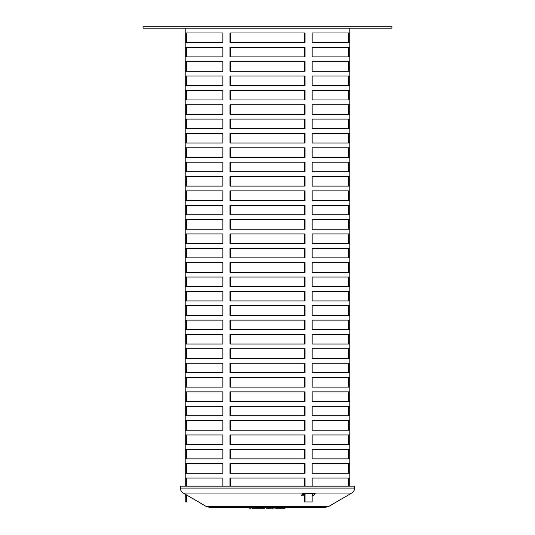 <?xml version="1.0" encoding="UTF-8"?>
<svg xmlns="http://www.w3.org/2000/svg" width="535" height="535" viewBox="0 0 535 535"><rect width="100%" height="100%" fill="white"/><g stroke="black" fill="none" stroke-linecap="round" stroke-linejoin="round"><path stroke-width="0.8" d="M391.921 26.75L143.079 26.75L143.079 28.188L391.921 28.188L391.921 26.75M305.044 493.611L305.044 501.944L312.159 501.944L312.159 493.611M185.19 493.999L185.19 501.944L185.291 494.059M185.291 71.255L185.291 61.685L222.841 61.685L222.841 71.255L185.291 71.255M312.159 71.255L312.159 61.685L349.709 61.685L349.709 71.255L312.159 71.255M185.291 85.613L185.291 76.037L222.841 76.037L222.841 85.613L185.291 85.613M312.159 85.613L312.159 76.037L349.709 76.037L349.709 85.613L312.159 85.613M185.291 42.539L185.291 32.969L222.841 32.969L222.841 42.539L185.291 42.539M312.159 42.539L312.159 32.969L349.709 32.969L349.709 42.539L312.159 42.539M185.291 56.897L185.291 47.327L222.841 47.327L222.841 56.897L185.291 56.897M312.159 56.897L312.159 47.327L349.709 47.327L349.709 56.897L312.159 56.897M185.291 99.965L185.291 90.395L222.841 90.395L222.841 99.965L185.291 99.965M312.159 99.965L312.159 90.395L349.709 90.395L349.709 99.965L312.159 99.965M185.291 114.323L185.291 104.753L222.841 104.753L222.841 114.323L185.291 114.323M312.159 114.323L312.159 104.753L349.709 104.753L349.709 114.323L312.159 114.323M185.291 128.681L185.291 119.111L222.841 119.111L222.841 128.681L185.291 128.681M312.159 128.681L312.159 119.111L349.709 119.111L349.709 128.681L312.159 128.681M185.291 143.039L185.291 133.462L222.841 133.462L222.841 143.039L185.291 143.039M312.159 143.039L312.159 133.462L349.709 133.462L349.709 143.039L312.159 143.039M185.291 186.106L185.291 176.537L222.841 176.537L222.841 186.106L185.291 186.106M312.159 186.106L312.159 176.537L349.709 176.537L349.709 186.106L312.159 186.106M185.291 200.458L185.291 190.888L222.841 190.888L222.841 200.458L185.291 200.458M312.159 200.458L312.159 190.888L349.709 190.888L349.709 200.458L312.159 200.458M185.291 157.39L185.291 147.82L222.841 147.82L222.841 157.39L185.291 157.39M312.159 157.39L312.159 147.82L349.709 147.82L349.709 157.39L312.159 157.39M185.291 171.748L185.291 162.179L222.841 162.179L222.841 171.748L185.291 171.748M312.159 171.748L312.159 162.179L349.709 162.179L349.709 171.748L312.159 171.748M185.291 214.816L185.291 205.246L222.841 205.246L222.841 214.816L185.291 214.816M312.159 214.816L312.159 205.246L349.709 205.246L349.709 214.816L312.159 214.816M185.291 229.174L185.291 219.604L222.841 219.604L222.841 229.174L185.291 229.174M312.159 229.174L312.159 219.604L349.709 219.604L349.709 229.174L312.159 229.174M185.291 243.532L185.291 233.955L222.841 233.955L222.841 243.532L185.291 243.532M312.159 243.532L312.159 233.955L349.709 233.955L349.709 243.532L312.159 243.532M185.291 257.883L185.291 248.314L222.841 248.314L222.841 257.883L185.291 257.883M312.159 257.883L312.159 248.314L349.709 248.314L349.709 257.883L312.159 257.883M185.291 300.958L185.291 291.381L222.841 291.381L222.841 300.958L185.291 300.958M312.159 300.958L312.159 291.381L349.709 291.381L349.709 300.958L312.159 300.958M185.291 315.309L185.291 305.739L222.841 305.739L222.841 315.309L185.291 315.309M312.159 315.309L312.159 305.739L349.709 305.739L349.709 315.309L312.159 315.309M185.291 272.241L185.291 262.672L222.841 262.672L222.841 272.241L185.291 272.241M312.159 272.241L312.159 262.672L349.709 262.672L349.709 272.241L312.159 272.241M185.291 286.599L185.291 277.03L222.841 277.03L222.841 286.599L185.291 286.599M312.159 286.599L312.159 277.03L349.709 277.03L349.709 286.599L312.159 286.599M185.291 329.667L185.291 320.097L222.841 320.097L222.841 329.667L185.291 329.667M312.159 329.667L312.159 320.097L349.709 320.097L349.709 329.667L312.159 329.667M185.291 344.025L185.291 334.455L222.841 334.455L222.841 344.025L185.291 344.025M312.159 344.025L312.159 334.455L349.709 334.455L349.709 344.025L312.159 344.025M185.291 358.376L185.291 348.807L222.841 348.807L222.841 358.376L185.291 358.376M312.159 358.376L312.159 348.807L349.709 348.807L349.709 358.376L312.159 358.376M185.291 372.734L185.291 363.165L222.841 363.165L222.841 372.734L185.291 372.734M312.159 372.734L312.159 363.165L349.709 363.165L349.709 372.734L312.159 372.734M185.291 415.802L185.291 406.232L222.841 406.232L222.841 415.802L185.291 415.802M312.159 415.802L312.159 406.232L349.709 406.232L349.709 415.802L312.159 415.802M185.291 430.16L185.291 420.59L222.841 420.59L222.841 430.16L185.291 430.16M312.159 430.16L312.159 420.59L349.709 420.59L349.709 430.16L312.159 430.16M185.291 387.093L185.291 377.523L222.841 377.523L222.841 387.093L185.291 387.093M312.159 387.093L312.159 377.523L349.709 377.523L349.709 387.093L312.159 387.093M185.291 401.451L185.291 391.874L222.841 391.874L222.841 401.451L185.291 401.451M312.159 401.451L312.159 391.874L349.709 391.874L349.709 401.451L312.159 401.451M185.291 444.518L185.291 434.948L222.841 434.948L222.841 444.518L185.291 444.518M312.159 444.518L312.159 434.948L349.709 434.948L349.709 444.518L312.159 444.518M185.291 458.876L185.291 449.3L222.841 449.3L222.841 458.876L185.291 458.876M312.159 458.876L312.159 449.3L349.709 449.3L349.709 458.876L312.159 458.876M185.291 473.228L185.291 463.658L222.841 463.658L222.841 473.228L185.291 473.228M312.159 473.228L312.159 463.658L349.709 463.658L349.709 473.228L312.159 473.228M185.291 486.168L185.291 478.016L222.841 478.016L222.841 486.168M312.159 486.168L312.159 478.016L349.709 478.016L349.709 486.168M229.956 486.168L229.956 478.016L305.044 478.016L305.044 486.168M229.956 473.228L229.956 463.658L305.044 463.658L305.044 473.228L229.956 473.228M229.956 458.876L229.956 449.3L305.044 449.3L305.044 458.876L229.956 458.876M229.956 444.518L229.956 434.948L305.044 434.948L305.044 444.518L229.956 444.518M229.956 401.451L229.956 391.874L305.044 391.874L305.044 401.451L229.956 401.451M229.956 387.093L229.956 377.523L305.044 377.523L305.044 387.093L229.956 387.093M229.956 430.16L229.956 420.59L305.044 420.59L305.044 430.16L229.956 430.16M229.956 415.802L229.956 406.232L305.044 406.232L305.044 415.802L229.956 415.802M229.956 372.734L229.956 363.165L305.044 363.165L305.044 372.734L229.956 372.734M229.956 358.376L229.956 348.807L305.044 348.807L305.044 358.376L229.956 358.376M229.956 344.025L229.956 334.455L305.044 334.455L305.044 344.025L229.956 344.025M229.956 329.667L229.956 320.097L305.044 320.097L305.044 329.667L229.956 329.667M229.956 286.599L229.956 277.03L305.044 277.03L305.044 286.599L229.956 286.599M229.956 272.241L229.956 262.672L305.044 262.672L305.044 272.241L229.956 272.241M229.956 315.309L229.956 305.739L305.044 305.739L305.044 315.309L229.956 315.309M229.956 300.958L229.956 291.381L305.044 291.381L305.044 300.958L229.956 300.958M229.956 257.883L229.956 248.314L305.044 248.314L305.044 257.883L229.956 257.883M229.956 243.532L229.956 233.955L305.044 233.955L305.044 243.532L229.956 243.532M229.956 229.174L229.956 219.604L305.044 219.604L305.044 229.174L229.956 229.174M229.956 214.816L229.956 205.246L305.044 205.246L305.044 214.816L229.956 214.816M229.956 171.748L229.956 162.179L305.044 162.179L305.044 171.748L229.956 171.748M229.956 157.39L229.956 147.82L305.044 147.82L305.044 157.39L229.956 157.39M229.956 200.458L229.956 190.888L305.044 190.888L305.044 200.458L229.956 200.458M229.956 186.106L229.956 176.537L305.044 176.537L305.044 186.106L229.956 186.106M229.956 143.039L229.956 133.462L305.044 133.462L305.044 143.039L229.956 143.039M229.956 128.681L229.956 119.111L305.044 119.111L305.044 128.681L229.956 128.681M229.956 114.323L229.956 104.753L305.044 104.753L305.044 114.323L229.956 114.323M229.956 99.965L229.956 90.395L305.044 90.395L305.044 99.965L229.956 99.965M229.956 56.897L229.956 47.327L305.044 47.327L305.044 56.897L229.956 56.897M229.956 42.539L229.956 32.969L305.044 32.969L305.044 42.539L229.956 42.539M229.956 85.613L229.956 76.037L305.044 76.037L305.044 85.613L229.956 85.613M229.956 71.255L229.956 61.685L305.044 61.685L305.044 71.255L229.956 71.255M186.728 61.685L186.728 71.255M348.272 71.255L348.272 61.685M186.728 76.037L186.728 85.613M348.272 85.613L348.272 76.037M186.728 32.969L186.728 42.539M348.272 42.539L348.272 32.969M186.728 47.327L186.728 56.897M348.272 56.897L348.272 47.327M186.728 90.395L186.728 99.965M348.272 99.965L348.272 90.395M186.728 104.753L186.728 114.323M348.272 114.323L348.272 104.753M186.728 119.111L186.728 128.681M348.272 128.681L348.272 119.111M186.728 133.462L186.728 143.039M348.272 143.039L348.272 133.462M186.728 176.537L186.728 186.106M348.272 186.106L348.272 176.537M186.728 190.888L186.728 200.458M348.272 200.458L348.272 190.888M186.728 147.82L186.728 157.39M348.272 157.39L348.272 147.82M186.728 162.179L186.728 171.748M348.272 171.748L348.272 162.179M186.728 205.246L186.728 214.816M348.272 214.816L348.272 205.246M186.728 219.604L186.728 229.174M348.272 229.174L348.272 219.604M186.728 233.955L186.728 243.532M348.272 243.532L348.272 233.955M186.728 248.314L186.728 257.883M348.272 257.883L348.272 248.314M186.728 291.381L186.728 300.958M348.272 300.958L348.272 291.381M186.728 305.739L186.728 315.309M348.272 315.309L348.272 305.739M186.728 262.672L186.728 272.241M348.272 272.241L348.272 262.672M186.728 277.03L186.728 286.599M348.272 286.599L348.272 277.03M186.728 320.097L186.728 329.667M348.272 329.667L348.272 320.097M186.728 334.455L186.728 344.025M348.272 344.025L348.272 334.455M186.728 348.807L186.728 358.376M348.272 358.376L348.272 348.807M186.728 363.165L186.728 372.734M348.272 372.734L348.272 363.165M186.728 406.232L186.728 415.802M348.272 415.802L348.272 406.232M186.728 420.59L186.728 430.16M348.272 430.16L348.272 420.59M186.728 377.523L186.728 387.093M348.272 387.093L348.272 377.523M186.728 391.874L186.728 401.451M348.272 401.451L348.272 391.874M186.728 434.948L186.728 444.518M348.272 444.518L348.272 434.948M186.728 449.3L186.728 458.876M348.272 458.876L348.272 449.3M186.728 463.658L186.728 473.228M348.272 473.228L348.272 463.658M186.728 478.016L186.728 486.168M348.272 486.168L348.272 478.016M186.728 494.895L186.728 501.944L185.291 501.944M305.044 501.944L304.388 501.944L304.388 493.611M304.388 486.168L304.388 478.016M230.612 478.016L230.612 486.168M304.388 473.228L304.388 463.658M230.612 463.658L230.612 473.228M304.388 458.876L304.388 449.3M230.612 449.3L230.612 458.876M304.388 444.518L304.388 434.948M230.612 434.948L230.612 444.518M304.388 401.451L304.388 391.874M230.612 391.874L230.612 401.451M304.388 387.093L304.388 377.523M230.612 377.523L230.612 387.093M304.388 430.16L304.388 420.59M230.612 420.59L230.612 430.16M304.388 415.802L304.388 406.232M230.612 406.232L230.612 415.802M304.388 372.734L304.388 363.165M230.612 363.165L230.612 372.734M304.388 358.376L304.388 348.807M230.612 348.807L230.612 358.376M304.388 344.025L304.388 334.455M230.612 334.455L230.612 344.025M304.388 329.667L304.388 320.097M230.612 320.097L230.612 329.667M304.388 286.599L304.388 277.03M230.612 277.03L230.612 286.599M304.388 272.241L304.388 262.672M230.612 262.672L230.612 272.241M304.388 315.309L304.388 305.739M230.612 305.739L230.612 315.309M304.388 300.958L304.388 291.381M230.612 291.381L230.612 300.958M304.388 257.883L304.388 248.314M230.612 248.314L230.612 257.883M304.388 243.532L304.388 233.955M230.612 233.955L230.612 243.532M304.388 229.174L304.388 219.604M230.612 219.604L230.612 229.174M304.388 214.816L304.388 205.246M230.612 205.246L230.612 214.816M304.388 171.748L304.388 162.179M230.612 162.179L230.612 171.748M304.388 157.39L304.388 147.82M230.612 147.82L230.612 157.39M304.388 200.458L304.388 190.888M230.612 190.888L230.612 200.458M304.388 186.106L304.388 176.537M230.612 176.537L230.612 186.106M304.388 143.039L304.388 133.462M230.612 133.462L230.612 143.039M304.388 128.681L304.388 119.111M230.612 119.111L230.612 128.681M304.388 114.323L304.388 104.753M230.612 104.753L230.612 114.323M304.388 99.965L304.388 90.395M230.612 90.395L230.612 99.965M304.388 56.897L304.388 47.327M230.612 47.327L230.612 56.897M304.388 42.539L304.388 32.969M230.612 32.969L230.612 42.539M304.388 85.613L304.388 76.037M230.612 76.037L230.612 85.613M304.388 71.255L304.388 61.685M230.612 61.685L230.612 71.255M248.969 507.22A1.03 1.03 0 0 0 249.999 508.25L250.614 508.25A1.03 1.03 0 0 0 251.644 507.22M250.614 508.25L249.999 508.25M255.349 508.25L264.611 508.25L265.641 507.22A1.03 1.03 0 0 0 266.664 508.25L269.961 508.25L266.978 508.25L266.831 507.187M275.719 508.25L284.981 508.25L286.011 507.22M271.874 508.25L274.529 508.076M269.961 507.22L269.961 508.25L267.286 508.25L270.911 508.25M252.059 507.22L252.059 508.25L257.281 508.25M206.216 506.438L328.764 506.438L325.875 507.22L209.105 507.22L206.216 506.438L183.244 493.043L351.736 493.043C353.561 491.892 354.511 490.241 354.585 488.08L180.395 488.08C180.469 490.241 181.418 491.892 183.244 493.043M304.388 495.845L301.131 495.845L302.75 493.611L315.182 493.611L312.988 495.845L312.159 495.845M312.159 494.601L312.574 494.601L312.988 495.845M302.034 494.601L304.388 494.601M312.574 494.601L313.55 493.611M354.585 488.08L354.585 486.168L180.395 486.168L180.395 488.08M270.329 507.22A1.03 0.97 -90 0 0 271.171 508.243M271.238 507.22A1.03 0.97 -90 0 0 271.74 508.123M272.79 508.25A1.03 0.97 -90 0 0 273.753 507.22M185.19 28.188L185.19 486.168M349.81 28.188L349.81 486.168M253.704 507.22L254.734 508.25M273.251 507.22L272.221 508.25M274.074 507.22L275.104 508.25M328.764 506.438L351.736 493.043"/></g></svg>
